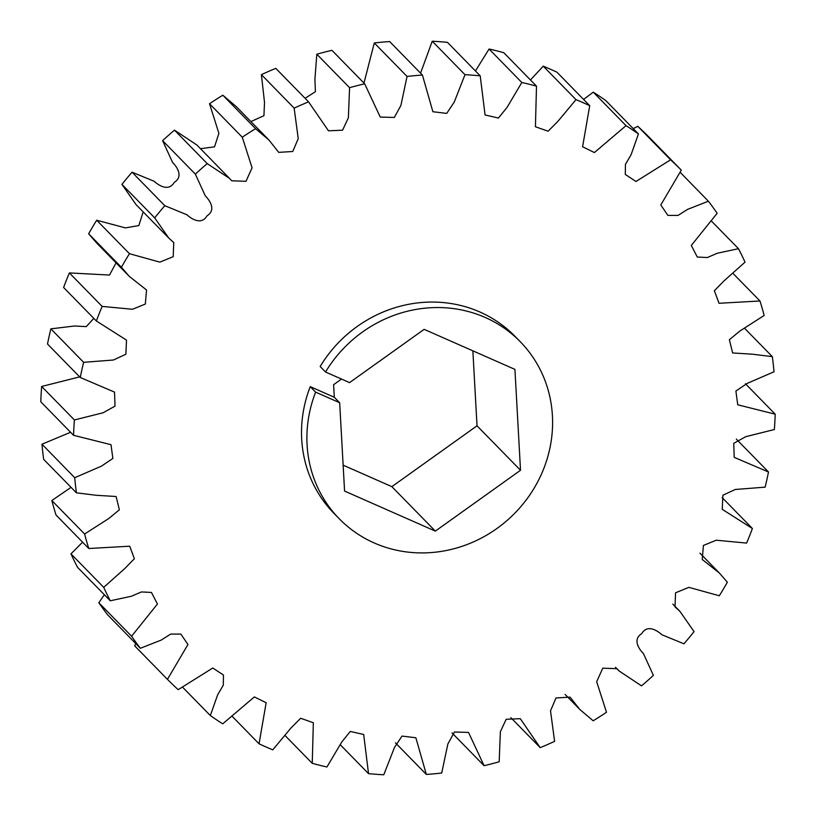 <?xml version="1.0" encoding="UTF-8"?>
<svg xmlns="http://www.w3.org/2000/svg" width="816" height="816" viewBox="0 0 816 816"><rect width="100%" height="100%" fill="white"/><g stroke="black" fill="none" stroke-linecap="round" stroke-linejoin="round"><path stroke-width="1.22" d="M315.619 392.139L310.243 386.641A126.602 118.82 135.6 0 0 333.877 513.274L339.242 518.762A126.602 118.82 -44.4 0 1 315.619 392.139L339.67 402.747L344.576 491.069L435.346 531.114L391.853 486.652L343.138 465.161M435.346 531.114L520.516 470.271L514.927 369.393L424.147 329.348L349.585 382.612L325.523 372.004A126.602 118.82 -44.4 0 1 485.234 317.475A126.602 118.82 -44.4 0 1 520.251 341.7A126.602 118.82 -44.4 0 1 527.677 497.964A126.602 118.82 -44.4 0 1 374.269 542.987A126.602 118.82 -44.4 0 1 339.242 518.762M520.251 341.7L514.876 336.212A126.602 118.82 135.6 0 0 479.859 311.987A126.602 118.82 135.6 0 0 320.158 366.517L325.523 372.004M174.481 130.142L207.233 163.628L229.622 178.49L196.87 145.003L174.481 130.142A361.723 339.476 135.6 0 0 162.608 140.638L172.513 162.323C177.613 167.504 183.274 176.735 174.287 182.335C168.994 191.474 159.528 186.181 154.163 181.274L132.049 172.196A361.723 339.476 135.6 0 0 121.951 184.396L135.997 204.551L168.749 238.027L154.703 217.872L121.951 184.396M222.839 95.217L255.592 128.693L268.943 140.015L236.191 106.539L222.839 95.217A361.723 339.476 135.6 0 0 209.518 103.724L218.902 133.375L214.516 146.839L200.471 148.685M268.943 140.015L278.715 152.368L292.771 151.49L298.238 138.638L294.148 108.13A361.723 339.476 -44.4 0 1 308.55 101.837L275.798 68.36A361.723 339.476 135.6 0 0 261.395 74.644L264.517 102.439L263.925 115.699L250.91 121.584M308.55 101.837L328.471 130.805L342.577 130.193L348.371 117.769L349.574 87.689A361.723 339.476 -44.4 0 1 364.67 83.793L331.918 50.317A361.723 339.476 135.6 0 0 316.822 54.203L314.915 79.274L315.415 91.657L305.102 98.318M364.67 83.793L380.246 117.076L394.312 117.453L400.891 105.478L407.051 76.439A361.723 339.476 -44.4 0 1 422.413 75.052L389.66 41.565A361.723 339.476 135.6 0 0 374.289 42.962L363.967 83.079M422.413 75.052L432.888 111.731L446.729 113.404L454.277 102L464.987 74.695A361.723 339.476 -44.4 0 1 480.216 75.837L447.464 42.361A361.723 339.476 135.6 0 0 432.235 41.218L420.566 73.154M480.216 75.837L485.071 114.974L498.464 118.045L507.042 107.406L521.822 82.498A361.723 339.476 -44.4 0 1 536.5 86.149L503.747 52.663A361.723 339.476 135.6 0 0 489.07 49.021L475.453 70.972M536.5 86.149L535.418 126.755L548.117 131.213L557.716 121.553L575.994 99.644A361.723 339.476 -44.4 0 1 589.713 105.692L556.961 72.206A361.723 339.476 135.6 0 0 543.242 66.157L530.471 79.988M589.713 105.692L582.593 146.768L594.395 152.551L626.035 125.644A361.723 339.476 -44.4 0 1 638.428 133.936L605.676 100.46A361.723 339.476 135.6 0 0 593.283 92.167L583.583 99.419M638.428 133.936L631.084 154.744L625.444 164.342L625.291 174.44L635.97 181.478L670.579 159.814A361.723 339.476 -44.4 0 1 681.299 170.116L648.547 136.639A361.723 339.476 135.6 0 0 637.826 126.327L633.216 128.612M135.731 643.559L134.701 645.884L167.453 679.361L187.955 644.497L180.846 634.073L170.707 634.073L161.18 640.101L140.352 648.281L107.6 614.795A361.723 339.476 135.6 0 1 98.838 602.759L131.59 636.235L157.447 604.024L151.46 592.457L141.454 591.937L131.417 596.251L110.272 600.79L77.52 567.304A361.723 339.476 135.6 0 1 70.961 553.86L103.714 587.347L124.889 568.456L134.375 558.725L129.713 546.21L88.771 548.495L56.018 515.018A361.723 339.476 135.6 0 1 51.836 500.534L84.589 534.011L108.865 518.476L119.381 509.765L116.107 496.505L96.421 495.302L76.418 492.833L43.666 459.347A361.723 339.476 135.6 0 1 41.973 444.22L74.725 477.707L101.521 466.099L112.863 458.449L111.007 444.689L73.552 435.305L40.8 401.819A361.723 339.476 135.6 0 1 41.647 386.468L74.399 419.954L103.071 412.784L115.015 406.144L114.526 392.119L80.264 377.492L47.512 344.005A361.723 339.476 135.6 0 1 50.867 328.848L83.62 362.324L113.475 360.009L125.878 354.246L126.511 340.139L96.359 320.963L63.597 287.487A361.723 339.476 135.6 0 1 69.391 272.921L102.143 306.408L132.508 309.274L145.33 304.052L146.543 289.996L129.428 276.502L121.4 267.271L88.638 233.794L96.665 243.015L129.428 276.502M104.346 594.721L98.838 602.759M82.589 542.171L70.961 553.86M71.053 487.346L51.836 500.534M70.594 432.276L41.973 444.22M79.672 376.89L41.647 386.468M93.83 318.383L86.272 326.624L74.511 326.002L50.867 328.848M116.076 262.854L109.497 275.053L69.391 272.921M143.177 211.895L138.853 225.542L125.48 227.899L96.696 220.228A361.723 339.476 135.6 0 0 88.638 233.794M96.696 220.228L129.448 253.705L159.854 262.13L173.196 256.693L173.757 242.587L168.749 238.027M132.049 172.196L164.801 205.683L186.915 214.761C192.28 219.657 201.746 224.961 207.04 215.822C216.026 210.222 210.365 200.981 205.265 195.809L195.361 174.124L162.608 140.638M229.622 178.49L231.744 180.795L245.993 181.295L252.073 167.79L242.27 137.2L209.518 103.724M294.148 108.13L261.395 74.644M349.574 87.689L316.822 54.203M407.051 76.439L374.289 42.962M464.987 74.695L432.235 41.218M521.822 82.498L489.07 49.021M575.994 99.644L543.242 66.157M626.035 125.644L593.283 92.167M670.579 159.814L637.826 126.327M681.299 170.116L660.797 204.979L667.906 215.404L678.045 215.414L687.572 209.386L708.4 201.205L680.269 172.441M708.4 201.205A361.723 339.476 -44.4 0 1 717.162 213.241L691.305 245.453L697.292 257.03L707.299 257.54L717.335 253.235L738.48 248.696L711.654 221.279M738.48 248.696A361.723 339.476 -44.4 0 1 745.039 262.14L723.863 281.02L714.377 290.751L719.039 303.277L759.982 300.982L733.411 273.829M759.982 300.982A361.723 339.476 -44.4 0 1 764.164 315.466L739.898 331.01L729.382 339.721L732.646 352.971L752.332 354.185L772.334 356.653L744.947 328.654M772.334 356.653A361.723 339.476 -44.4 0 1 774.027 371.78L747.232 383.377L735.889 391.037L737.746 404.797L775.2 414.181L745.406 383.724M775.2 414.181A361.723 339.476 -44.4 0 1 774.353 429.532L745.681 436.703L733.737 443.333L734.227 457.368L768.488 471.995L736.328 439.11M768.488 471.995A361.723 339.476 -44.4 0 1 765.133 487.152L735.277 489.478L722.874 495.241L722.242 509.337L752.403 528.513L722.17 497.617M752.403 528.513A361.723 339.476 -44.4 0 1 746.609 543.079L716.244 540.212L703.433 545.435L702.219 559.48L719.335 572.985L727.362 582.206A361.723 339.476 -44.4 0 1 719.304 595.772L688.898 587.357L675.556 592.793L674.995 606.9L680.003 611.449L694.049 631.604A361.723 339.476 -44.4 0 1 683.951 643.804L661.837 634.726C656.472 629.819 647.006 624.526 641.713 633.665C632.726 639.265 638.387 648.496 643.487 653.677L653.392 675.362A361.723 339.476 -44.4 0 1 641.519 685.858L619.13 670.997L617.008 668.681L602.769 668.182L596.68 681.697L606.482 712.276A361.723 339.476 -44.4 0 1 593.161 720.783L579.809 709.461L570.047 697.119L555.982 697.986L550.514 710.838L554.605 741.356A361.723 339.476 -44.4 0 1 540.202 747.64L520.282 718.682L506.175 719.284L500.381 731.717L499.178 761.797A361.723 339.476 -44.4 0 1 484.082 765.683L468.506 732.401L454.441 732.034L447.862 744.008L441.711 773.038A361.723 339.476 -44.4 0 1 426.34 774.435L415.864 737.756L402.023 736.073L394.475 747.487L383.765 774.782A361.723 339.476 -44.4 0 1 368.536 773.639L363.681 734.502L350.288 731.432L341.71 742.081L326.93 766.979A361.723 339.476 -44.4 0 1 312.253 763.337L313.334 722.731L300.635 718.264L291.037 727.923L272.758 749.843A361.723 339.476 -44.4 0 1 259.039 743.794L266.159 702.719L254.357 696.925L222.717 723.833A361.723 339.476 -44.4 0 1 210.324 715.54L217.678 694.742L223.319 685.144L223.462 675.046L212.782 668.008L178.174 689.673A361.723 339.476 -44.4 0 1 167.453 679.361M510.898 717.682L540.202 747.64M452.033 732.921L484.082 765.683M395.434 742.846L426.34 774.435M340.547 745.028L368.536 773.639M285.529 736.012L312.253 763.337M232.417 716.581L259.039 743.794M182.784 687.388L210.324 715.54M154.703 217.872A361.723 339.476 -44.4 0 1 164.801 205.683M310.243 386.641L334.305 397.259L339.67 402.747M341.506 379.052L333.601 384.703L334.305 397.259M121.4 267.271A361.723 339.476 -44.4 0 1 129.448 253.705M96.359 320.963A361.723 339.476 -44.4 0 1 102.143 306.408M80.264 377.492A361.723 339.476 -44.4 0 1 83.62 362.324M73.552 435.305A361.723 339.476 -44.4 0 1 74.399 419.954M76.418 492.833A361.723 339.476 -44.4 0 1 74.725 477.707M88.771 548.495A361.723 339.476 -44.4 0 1 84.589 534.011M110.272 600.79A361.723 339.476 -44.4 0 1 103.714 587.347M140.352 648.281A361.723 339.476 -44.4 0 1 131.59 636.235M242.27 137.2A361.723 339.476 -44.4 0 1 255.592 128.693M195.361 174.124A361.723 339.476 -44.4 0 1 207.233 163.628M472.862 350.839L477.023 425.809L391.853 486.652M520.516 470.271L477.023 425.809M719.335 572.985L699.924 553.146M680.003 611.449L672.823 604.105M619.13 670.997L615.529 667.315M579.809 709.461L565.09 694.416"/></g></svg>
